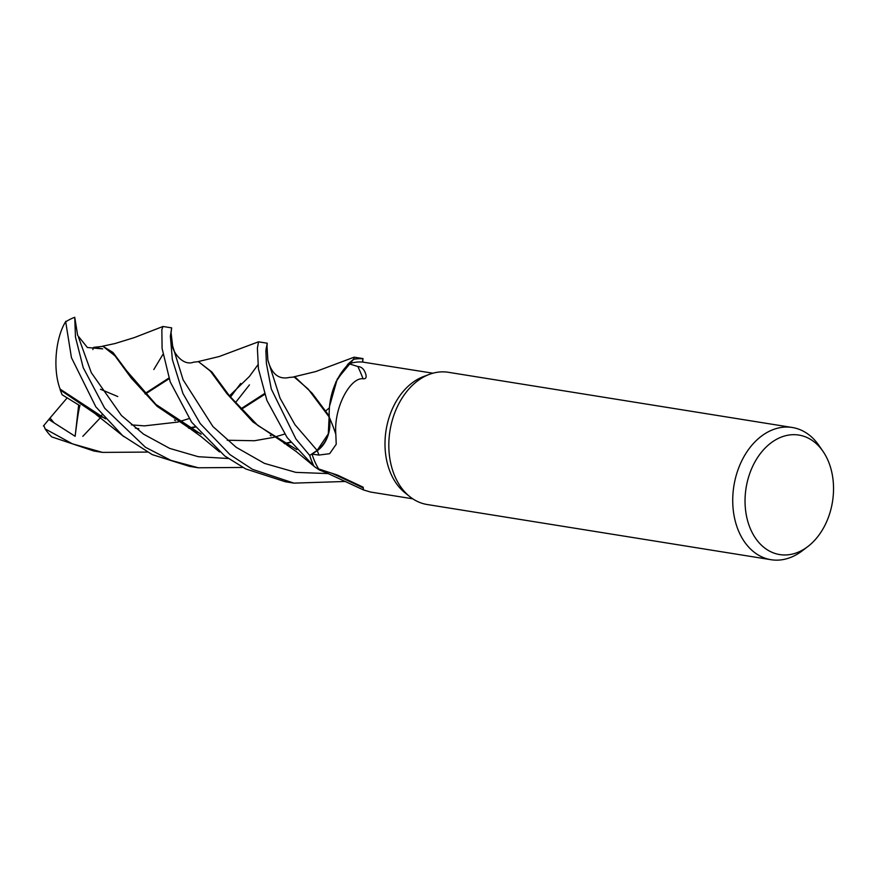 <?xml version="1.0" encoding="UTF-8"?>
<svg xmlns="http://www.w3.org/2000/svg" width="877" height="877" viewBox="0 0 877 877"><rect width="100%" height="100%" fill="white"/><g stroke="black" fill="none" stroke-linecap="round" stroke-linejoin="round"><path stroke-width="1.32" d="M313.911 466.158A66.959 48.41 -80.9 0 1 309.713 455.426L295.9 438.938L271.311 389.07L266.4 363.473L265.884 350.712L267.233 343.214L258.54 341.822L257.389 348.147L258.419 368.768L266.882 400.361L287.108 437.524L313.999 466.235A66.904 48.367 -80.9 0 1 309.756 455.404L317.134 450.416L328.305 433.819L329.237 416.553A55.361 40.024 -80.9 0 1 329.785 404.122A55.361 40.024 -80.9 0 1 348.969 363.78A63.604 45.988 -80.9 0 1 362.387 362.026L432.942 373.207M807.739 546.634L802.093 550.92A66.959 48.41 -80.9 0 1 771.069 559.712L427.176 504.516A66.959 48.41 -80.9 0 1 409.767 496.612A66.959 48.41 -80.9 0 1 389.245 453.924A66.959 48.41 -80.9 0 1 429.39 374.358A66.959 48.41 -80.9 0 1 448.399 372.297L792.293 427.494A66.959 48.41 -80.9 0 1 819.008 445.56L823.032 451.403A60.513 43.751 -80.9 0 1 833.15 480.804A60.513 43.751 -80.9 0 1 807.739 546.634A60.513 43.751 -80.9 0 1 745.428 508.846A60.513 43.751 -80.9 0 1 771.332 442.655A60.513 43.751 -80.9 0 1 823.032 451.403M409.767 496.612L404.889 492.699A63.604 45.988 -80.9 0 1 385.398 452.137A63.604 45.988 -80.9 0 1 423.536 376.551L429.39 374.358M771.069 559.712A66.959 48.41 -80.9 0 1 733.15 509.12A66.959 48.41 -80.9 0 1 792.293 427.494M348.969 363.78L357.893 366.531C361.006 366.696 363.363 368.515 364.942 371.969C365.753 373.854 367.945 379.313 363.067 378.765C350.668 377.088 333.655 406.917 335.825 434.334L336.231 444.244L329.642 453.683L318.943 455.064L312.059 454.122A63.604 45.988 -80.9 0 0 318.691 468.954L337.448 475.082L363.166 487.195L363.495 489.947L370.5 492.03L412.771 498.816M363.495 489.947L322.407 470.927A55.361 40.024 -80.9 0 1 318.691 468.954M331.725 473.207A1153.77 790.199 37.4 0 1 362.76 487.733M314.657 466.783L319.349 469.984L327.099 473.021M329.237 416.553A55.361 40.024 -80.9 0 0 329.27 417.244A27.231 19.689 -80.9 0 1 317.233 450.668L312.059 454.122M289.509 377.395C278.864 379.884 271.64 374.106 267.858 360.052L280.07 398.191L294.946 424.676L317.134 450.416L309.756 455.404L317.145 450.438C327.044 442.534 331.035 431.385 329.138 416.981M329.27 417.244A1132.996 362.113 -168.7 0 1 335.825 434.334M357.893 366.531A1153.77 368.757 -168.7 0 1 363.067 378.765M363.067 358.605L354.165 357.169L353.584 359.274L337.272 379.05L329.555 406.161L337.25 379.094L353.475 359.351A66.904 48.367 -80.9 0 1 362.925 358.77L362.738 362.08M362.563 362.037L362.925 358.77A66.904 48.367 -80.9 0 0 353.475 359.351L347.928 364.141L335.891 381.933L329.785 404.122M289.487 377.406L294.223 377.044L308.178 389.081L329.116 416.948L328.305 433.819L317.145 450.438M242.885 467.452L198.345 467.781L170.84 460.348L145.461 447.281L104.714 408.243L83.216 367.682L75.455 337.042L74.742 317.288L77.658 335.42L87.371 347.5L102.708 348.893L93.729 347.347L103.004 346.338L114.909 355.744L131.232 378.053L157.082 406.281L193.784 431.144M65.358 322.166L65.698 321.837A66.959 48.41 -80.9 0 1 74.742 317.288M65.698 321.837L71.443 357.663L95.812 406.818L122.648 435.628L152.214 454.604L189.432 466.356L198.345 467.781M345.549 481.462L293.905 483.128L252.488 469.348L229.895 454.571L200.23 423.58L182.931 393.433L172.352 359.526L170.368 336.209L171.662 327.877L162.979 326.485L161.85 329.631L162.092 348.454L170.204 381.846L191.635 422.199L224.742 455.963L245.746 468.943L285.266 481.736L293.51 483.063M249.452 384.871L235.31 402.85M147.226 452.083L102.51 452.4L72.385 443.828L45.1 428.853L43.85 425.488M102.51 452.4L93.828 451.008L51.732 436.889A66.959 48.41 -80.9 0 1 45.1 428.853M230.443 397.095L240.693 383.468M103.004 346.338L113.012 352.477L126.683 370.839L155.942 404.45L201.173 434.279M284.641 443.74L290.78 442.436M284.148 443.477L290.528 442.118M78.524 337.305L91.285 372.637L121.432 415.49L143.587 434.159L169.689 448.399L198.29 456.709L228.294 458.507L198.29 456.709L169.689 448.399L143.587 434.159L121.432 415.49L91.285 372.637L78.524 337.305M171.662 327.877L170.96 333.633M162.826 354.549L153.815 369.524M144.913 393.565L168.888 378.042M193.674 362.146L198.476 361.686L210.425 371.146L226.869 393.598L252.949 421.958L289.947 446.799M193.784 362.113C181.55 366.97 171.607 348.838 172.626 345.922L183.118 379.84L212.914 426.529L236.209 447.314L264.448 463.385L295.834 472.374L328.393 473.602L295.834 472.374L264.448 463.385L236.209 447.314L212.914 426.529L183.118 379.84L172.626 345.922L170.982 332.043M102.006 414.744L101.074 416.904M100.954 417.156L82.833 436.318M145.363 394.047L169.118 378.721M198.476 361.686L211.916 372.034L229.544 395.965L257.816 425.477L296.799 449.627M43.422 426.003L50.044 418L54.001 422.813L75.148 436.297L75.477 433.6C77.34 418.428 78.842 409.033 79.993 405.404M267.233 343.214L266.794 348.991M313.999 466.235A66.904 48.367 -80.9 0 1 309.756 455.404L309.713 455.426M79.785 405.656L62.114 394.76L60.184 389.914L98.849 416.169M188.555 428.075L195.056 426.77M240.758 408.901L264.437 393.63M329.226 415.972L312.168 393.269L295.242 377.198L294.223 377.044M264.69 394.376L241.219 409.395M195.33 427.121L189.048 428.338M138.851 428.743L135.343 428.108M105.602 418.921L60.118 389.114M60.184 389.914L60.085 388.697M60.272 389.541C52.521 369.579 55.536 337.459 65.885 321.256M93.729 347.347L92.83 349.583M117.759 396.536L100.482 389.256M353.584 359.274A66.959 48.41 -80.9 0 1 362.925 358.715M50.044 418L67.08 397.961M75.148 436.297L78.667 404.988M134.707 379.96L133.622 379.982M317.233 450.668A1124.226 359.307 -168.7 0 1 318.943 455.064M266.071 348.969L266.937 345.165L267.858 360.052L280.07 398.191L294.946 424.676L317.134 450.416M48.86 419.502L54.001 422.813M362.585 361.916L362.683 360.951M162.936 326.496L134.313 337.601L114.953 343.554L102.335 346.262M191.318 429.544L201.162 436.636L219.502 451.929M329.401 407.849L325.334 411.214M284.707 434.049L273.942 437.283M273.372 437.426L254.44 440.736L227.198 440.243M200.515 433.523L192.315 430.07M175.433 420.642L174.468 419.995M171.081 331.824L170.84 333.107M271.048 435.891L270.248 435.354M258.441 341.833L219.184 356.533L198.027 361.631M286.538 444.76L296.393 451.677L314.635 466.761M257.838 364.931L249.463 376.408L229.467 395.867M189.081 418.592L178.195 421.958M177.669 422.1L144.387 425.882L131.375 424.863M104.977 418.219L96.229 414.547M95.911 414.382L123.843 436.614M354.165 357.169L315.83 371.541L293.422 376.957"/></g></svg>
